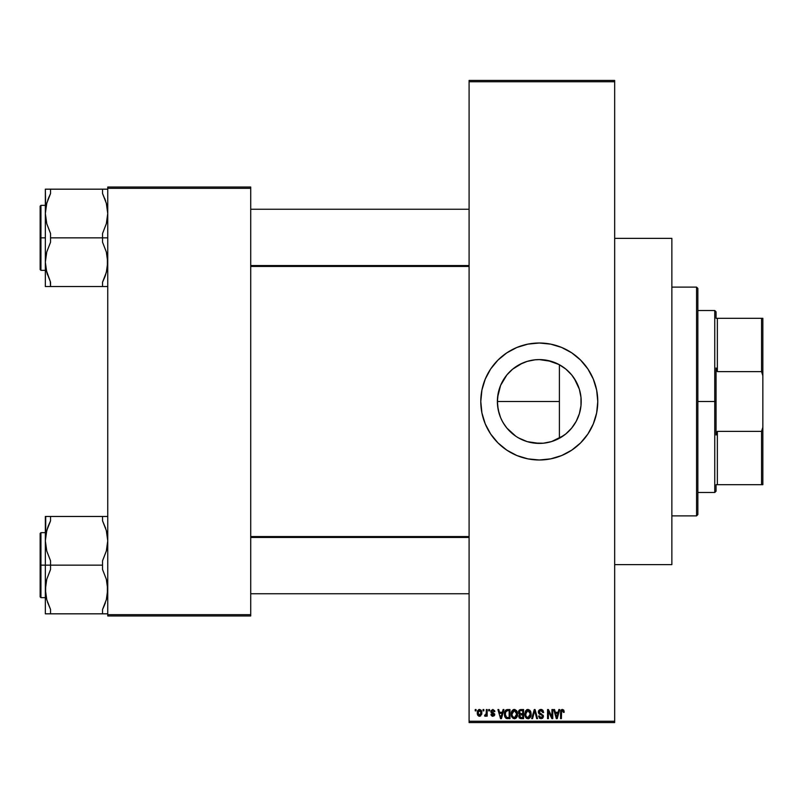 <?xml version="1.0" encoding="UTF-8"?>
<svg xmlns="http://www.w3.org/2000/svg" width="803" height="803" viewBox="0 0 803 803"><rect width="100%" height="100%" fill="white"/><g stroke="black" fill="none" stroke-linecap="round" stroke-linejoin="round"><path stroke-width="1.2" d="M527.32 441.66L539.285 443.407A41.907 41.907 0 0 1 497.378 401.5A41.907 41.907 0 0 1 539.285 359.593L547.455 360.396L559.039 364.542L565.864 369.109L571.676 374.911L576.243 381.746L579.385 389.335L580.981 397.395L580.981 405.605L579.385 413.665L576.243 421.254L571.676 428.089L565.864 433.891L559.039 438.458L551.45 441.6L543.39 443.206L533.774 443.045M523.175 440.185L522.111 439.733M523.345 440.255L526.236 441.329M535.149 443.206L527.099 441.6L518.587 437.936M503.351 423.071L506.914 428.119L512.685 433.891M507.546 428.872L505.398 426.152M497.589 405.716L499.125 413.495M499.195 413.706L500.54 417.48M502.357 421.314L500.59 417.59M497.378 401.57L497.569 405.515M500.54 385.52L499.195 389.304M499.125 389.525L500.139 386.544M505.438 376.788L503.401 379.849M522.382 363.157L512.675 369.129L506.894 374.911L512.695 369.109L519.531 364.542L527.119 361.4L535.169 359.794L531.225 360.376M529.769 360.688L527.32 361.34M527.069 361.41L523.385 362.725M539.235 359.593L535.35 359.774M487.722 429.123A58.489 58.489 0 0 0 539.285 459.989A58.489 58.489 0 0 1 480.786 401.5A58.489 58.489 0 0 1 539.285 343.011A58.489 58.489 0 0 0 487.722 373.877M487.672 373.977A58.489 58.489 0 0 0 481.92 390.047M481.9 390.138A58.489 58.489 0 0 0 481.077 395.728M481.067 395.809A58.489 58.489 0 0 0 480.786 401.47M480.786 401.53A58.489 58.489 0 0 0 481.067 407.191M481.077 407.272A58.489 58.489 0 0 0 481.9 412.862M481.92 412.953A58.489 58.489 0 0 0 487.672 429.023M469.093 81.745L469.093 721.255L614.666 721.255L614.666 81.745L469.093 81.745L469.093 80.441L614.666 80.441L614.666 81.745L614.666 80.441L469.093 80.441L469.093 722.559L614.666 722.559L614.666 81.745L469.093 81.745M483.035 710.856L483.035 709.561L483.858 709.561L483.858 710.856L483.035 710.856L483.858 710.856L483.858 709.561L483.035 709.561L483.858 709.561L483.858 710.856L483.035 710.856L483.035 709.561L483.035 710.856M484.57 715.935L484.811 714.991L484.57 715.935L485.353 716.296L484.57 715.935L485.353 716.296L484.57 715.935L485.353 716.296L486.347 715.122L485.554 716.256L484.57 715.935L484.811 714.991L486.136 714.509L486.347 709.561L487.17 709.561L487.17 716.176L486.347 716.176L486.347 715.122L486.347 716.176L487.17 716.176L487.17 709.561L486.347 709.561L487.17 709.561L487.17 716.176L486.347 716.176M488.706 710.856L488.706 709.561L489.529 709.561L489.529 710.856L488.706 710.856L489.529 710.856L489.529 709.561L488.706 709.561L489.529 709.561L489.529 710.856L488.706 710.856L488.706 709.561L488.706 710.856M494.849 711.568L494.026 711.689L493.022 710.404L491.737 710.996L491.868 712.01L494.698 714.018L494.226 715.774L492.49 716.266L490.954 714.399L493.022 715.343L493.845 714.228L491.175 712.823L490.954 710.765L492.831 709.44L494.668 710.775L494.849 711.568L494.026 711.689L494.849 711.568L492.831 709.44L490.834 711.578L493.905 714.54L492.841 715.343L490.954 714.399L492.871 716.296L494.728 714.409L491.657 711.408L492.771 710.384L493.986 711.438M503.079 709.561L502.367 712.271L503.079 709.561L503.953 709.561L501.433 718.655L500.56 718.655L497.92 709.561L498.793 709.561L499.506 712.271L502.367 712.271L499.506 712.271L498.793 709.561L497.92 709.561L500.56 718.655L501.433 718.655L503.953 709.561L503.079 709.561L503.953 709.561L501.433 718.655L500.56 718.655L497.92 709.561L498.793 709.561M514.342 709.44L516.52 710.565L517.534 713.987L516.168 718.053L513.197 718.514L511.3 715.664L511.983 710.826L514.352 709.44L511.983 710.826L511.16 714.098L514.342 718.775C516.65 718.163 517.714 716.567 517.534 713.987L516.72 710.866L514.352 709.44L516.72 710.866M528.123 709.45L529.87 710.294L530.944 712.371L530.281 717.44L528.334 718.745L526.447 718.314L525.222 716.738L524.75 714.098L525.563 710.826L527.932 709.44L525.563 710.826L524.75 714.098L527.932 718.775C530.241 718.163 531.305 716.567 531.124 713.987L530.311 710.866L527.932 709.44L530.311 710.866M562.421 709.44L563.796 710.203L564.218 712.271L563.385 712.391L562.813 710.615L561.618 710.916L561.377 718.655L560.554 718.655L560.845 710.484L562.421 709.44L560.554 712.482L560.554 718.655L561.377 718.655L561.498 711.187L562.381 710.504L563.385 712.391L564.218 712.271L563.726 710.083L562.421 709.44L563.716 710.083M584.474 364.361A58.489 58.489 0 0 0 539.285 343.011L550.687 344.136L561.668 347.458L571.776 352.868L580.639 360.135L587.916 369.009L593.317 379.116L596.649 390.087L597.773 401.5L596.649 412.913L593.317 423.884L587.916 433.991L580.639 442.865L571.776 450.132L561.668 455.542L550.687 458.864L539.285 459.989L527.872 458.864L516.901 455.542L506.783 450.132L497.92 442.865L490.643 433.991L485.243 423.884L481.91 412.913L480.786 401.5L481.91 390.087L485.243 379.116L490.643 369.009L497.92 360.135L506.783 352.868L516.901 347.458L527.872 344.136L539.285 343.011A58.489 58.489 0 0 1 597.773 401.5A58.489 58.489 0 0 1 539.285 459.989A58.489 58.489 0 0 0 584.474 438.639M558.858 709.561L558.145 712.271L558.858 709.561L559.721 709.561L557.212 718.655L556.338 718.655L553.699 709.561L554.562 709.561L555.274 712.271L558.145 712.271L555.274 712.271L554.562 709.561L553.699 709.561L556.338 718.655L557.212 718.655L559.721 709.561L558.858 709.561L559.721 709.561L557.212 718.655L556.338 718.655L553.699 709.561L554.562 709.561M551.922 709.561L551.922 716.838L551.922 709.561L552.755 709.561L552.755 718.655L551.872 718.655L548.379 711.358L548.379 718.655L547.556 718.655L547.556 709.561L548.439 709.561L551.922 716.838L548.439 709.561L547.556 709.561L547.556 718.655L548.379 718.655L548.379 711.358L551.872 718.655L552.755 718.655L552.755 709.561L551.922 709.561L552.755 709.561L552.755 718.655L551.872 718.655M542.888 710.264L543.651 712.512L542.828 712.632L541.242 710.535L539.636 710.906L539.164 712.06L539.546 713.064L543.28 715.383L542.437 718.384L539.596 718.334L538.572 716.055L539.395 715.935L540.529 717.651L542.487 716.838L542.266 715.252L539.305 714.078L538.401 712.733L539.034 710.173L541.202 709.45L542.958 710.344L543.651 712.512L540.911 709.44L538.331 712.08L539.596 714.238L542.326 715.322L542.587 716.246L541.041 717.711L539.395 715.935L538.572 716.055L541.061 718.775L543.42 716.286L539.164 712.06L540.841 710.504L542.828 712.632L543.651 712.512L542.828 712.632L541.975 710.846M534.376 712.06L532.55 718.655L531.676 718.655L534.276 709.561L535.089 709.561L537.538 718.655L536.685 718.655L534.728 710.625L532.55 718.655L531.676 718.655L532.55 718.655L534.728 710.625L536.685 718.655L537.538 718.655L535.089 709.561L534.276 709.561L535.089 709.561L537.538 718.655L536.685 718.655L535.059 712.06M520.996 709.561L518.487 712.231L519.722 709.782L523.566 709.561L523.566 718.655L519.33 718.053L518.728 716.095L519.611 714.459L518.487 712.231L519.611 714.459L518.718 716.366L520.996 718.655L523.566 718.655L523.566 709.561L521.006 709.561L523.566 709.561L523.566 718.655L520.996 718.655M504.425 714.469L505.709 710.133L509.975 709.561L509.975 718.655L505.8 718.183L504.425 714.469L506.352 718.484L509.975 718.655L509.975 709.561L507.556 709.561L509.975 709.561L509.975 718.655M477.243 712.934L477.675 710.645L479.401 709.44L481.067 710.153L481.85 712.582L480.646 715.965L479.261 716.276L477.865 715.373L477.243 712.934L479.552 716.296L481.85 712.863L479.552 709.44L477.253 713.215M475.235 710.856L475.235 709.561L476.059 709.561L476.059 710.856L475.235 710.856L476.059 710.856L476.059 709.561L475.235 709.561L476.059 709.561L476.059 710.856L475.235 710.856L475.235 709.561L475.235 710.856M553.749 362.173L554.933 362.625M559.249 364.652L559.932 365.034M548.82 360.698L550.416 361.099M544.022 359.864L545.548 360.065M534.788 359.834L539.285 359.593A41.907 41.907 0 0 1 581.191 401.5A41.907 41.907 0 0 1 539.285 443.407L544.032 443.136M525.804 361.822L527.109 361.4M515.114 367.272L515.968 366.67M518.447 365.144L519.441 364.592M500.6 385.39L501.504 383.372M498.824 412.431L497.579 405.625L497.579 397.365L500.59 385.41M498.191 409.721L497.378 401.5L498.191 393.259M500.078 416.315L499.185 413.696M501.634 419.909L500.6 417.61M506.884 428.089L515.737 436.17M531.094 442.604L529.92 442.343M550.386 441.911L548.78 442.312M545.568 442.935L551.33 441.64M554.933 440.375L553.769 440.827M559.932 437.966L559.249 438.348M107.743 187.029L250.717 187.029L250.717 188.334L107.743 188.334L107.743 614.666L250.717 614.666L250.717 187.029L107.743 187.029L107.743 188.334L107.743 187.029M107.743 615.971L250.717 615.971L250.717 188.334L107.743 188.334L107.743 615.971L107.743 614.666L250.717 614.666L250.717 615.971L107.743 615.971M469.093 722.559L469.093 721.255L614.666 721.255L614.666 722.559L469.093 722.559M551.611 441.55L563.555 435.658M568.584 431.462L567.771 432.225M564.75 434.784L564.138 435.236M575.661 422.308L574.878 423.603M572.639 426.855L574.015 424.948M577.899 417.771L577.548 418.574M579.917 411.728L579.565 413.053M580.88 406.539L580.669 408.044M580.679 395.026L580.89 396.511M579.575 389.977L579.937 391.322M577.588 384.517L577.909 385.259M574.918 379.448L575.681 380.732M571.967 375.272L572.659 376.165M567.831 370.825L568.614 371.568M565.713 368.989L564.77 368.236M563.576 367.352L564.128 367.754M584.524 438.579A58.489 58.489 0 0 0 597.482 407.292M597.502 407.171A58.489 58.489 0 0 0 597.773 401.56M597.773 401.44A58.489 58.489 0 0 0 597.502 395.829M597.482 395.708A58.489 58.489 0 0 0 584.524 364.421M596.649 412.913L596.77 412.29M497.92 360.135L496.796 361.3M480.786 401.5L480.806 403.046M494.066 438.609L494.678 439.341M504.435 424.777L502.327 421.254M500.56 417.54L498.181 409.671M500.56 385.46L506.884 374.911M551.32 361.36L539.285 359.593M564.148 367.774L559.4 364.743L551.611 361.45M570.351 373.375L565.974 369.189M579.324 389.134L574.275 378.444M574.004 378.042L572.148 375.503M580.358 393.189L579.435 389.505M580.81 395.919L580.408 393.47M579.676 412.642L580.358 409.811M580.408 409.52L580.8 407.161M574.296 424.526L575.289 422.93M566.015 433.771L570.321 429.655M564.118 435.256L565.744 433.991M564.218 712.271L563.375 712.1M562.532 710.514L561.498 711.187L561.377 712.412M562.381 710.504L561.548 711.046M561.377 718.655L560.554 718.655L560.554 712.482M560.695 710.966L560.604 711.468M561.096 710.053L561.688 709.581M557.091 715.985L557.864 713.335L557.091 715.985M556.369 716.306L555.556 713.335L557.864 713.335L555.556 713.335L556.489 716.768M548.379 718.655L547.556 718.655L547.556 709.561L548.439 709.561M541.463 709.481L542.045 709.651M541.041 710.514L540.519 710.525M539.164 712.06L539.325 712.773M540.519 713.556L541.443 713.857M543.41 716.527L542.798 718.063M538.592 716.316L539.465 716.427M539.516 716.607L539.957 717.35M540.409 717.611L541.634 717.631M542.567 716.547L542.196 715.202M541.373 714.821L542.587 716.246L542.326 715.322L542.587 716.246L542.326 715.322L539.445 714.168M539.275 714.058L538.401 712.743M538.371 711.558L538.572 710.886M538.733 710.585L539.837 709.631M539.887 709.611L540.389 709.481M534.276 709.561L531.676 718.655L534.276 709.561M530.663 711.518L530.934 712.331M531.114 713.576L531.114 714.389M531.114 714.399L531.004 715.553M530.843 716.236L530.472 717.119M529.026 718.544L528.334 718.745M526.788 718.504L526.196 718.123M524.821 715.282L525.363 717.039M526.567 709.812L527.21 709.531M527.762 717.701L529.087 717.34M526.447 717.029L527.591 717.681M525.845 712.211L525.925 716.186L525.574 714.128L527.942 710.504L530.301 713.967L529.328 717.149L530.301 713.967L527.922 717.711L526.246 716.778M527.792 710.514L529.267 711.026L527.942 710.504L526.577 711.056L525.594 714.65L525.925 716.186L528.083 717.701M527.41 717.641L527.922 717.711M530.281 713.385L529.087 710.886M530.04 712.221L529.468 711.237M520.525 718.625L519.069 717.681M519.32 714.289L518.728 713.526M518.517 711.699L518.628 711.187M518.818 710.705L519.18 710.183M520.735 709.561L520.203 709.631M519.31 712.221L519.481 711.348L519.31 712.221L521.107 713.807L519.31 712.221L520.123 710.735L519.31 712.221L519.792 713.476L522.733 713.807L521.107 713.807M519.912 717.27L521.298 717.591L519.551 716.025L520.304 717.501M519.551 716.025L519.712 715.453M521.187 714.871L522.733 714.871L522.733 717.591L521.298 717.591L522.733 717.591L522.733 714.871L520.314 714.961L519.571 716.547M520.133 715.041L519.551 716.216M520.334 710.675L522.733 710.625L522.733 713.807L522.733 710.625L520.123 710.735M517.102 711.599L517.343 712.331M517.534 714.389L517.523 713.576M517.252 716.236L516.891 717.119M515.857 718.304L514.743 718.745M511.24 715.282L511.782 717.039M511.26 712.813L511.591 711.588M511.36 712.281L511.581 711.599M512.976 709.812L513.629 709.531M514.171 709.45L515.064 709.531M511.551 716.527L511.832 717.139L511.551 716.527M514.171 717.701L515.506 717.34M512.856 717.029L514 717.681M512.404 716.336L514.342 717.711L512.334 716.186L511.983 714.128L512.334 716.186L511.983 714.128L514.352 710.504L512.444 711.779L511.983 714.128L512.264 712.211M516.62 715.272L516.61 712.813L515.496 710.886M514.201 710.514L515.446 710.846L514.352 710.504L516.71 713.967L514.492 717.701M515.737 717.149L516.449 715.965M515.948 716.918L516.69 713.385M507.657 718.655L506.994 718.625M505.027 717.199L504.445 714.8M507.345 709.561L507.556 709.561C505.248 710.033 504.204 711.568 504.425 714.158L504.425 714.158M505.719 710.133L506.773 709.631M504.495 715.413L504.786 716.627M506.101 711.097L505.579 711.95L507.657 710.625L509.152 710.625L509.152 717.591L506.502 717.41L505.248 714.168L505.468 712.321M507.315 710.635L506.251 710.966M505.468 715.985L506.502 717.41L509.152 717.591L509.152 710.625L507.496 710.625M505.84 716.798L507.687 717.591L506.643 717.47M505.88 711.348L505.258 714.63M501.313 715.985L502.086 713.335L501.313 715.985M500.931 717.711L500.47 715.834L501.012 717.27M500.47 715.834L500.721 716.768M499.787 713.335L502.086 713.335L499.787 713.335M494.026 711.689L492.771 710.384L491.657 711.408L493.062 712.502M491.657 711.408L492.691 712.381L491.868 712.01M494.728 714.409L494.618 715.142M492.129 716.176L491.105 715.142M490.954 714.399L491.868 714.69M492.58 715.322L491.777 714.289L493.022 715.343M492.841 715.343L493.905 714.54L492.691 713.616L493.905 714.54M485.403 715.112L484.811 714.991L486.186 714.339L485.403 715.112L486.347 712.984L485.403 715.112L486.186 714.339M486.347 709.561L486.347 712.984M481.399 710.635L481.76 711.699M481.83 713.445L481.69 714.339M479.401 716.286L478.688 716.095M477.715 715.142L477.343 714.068M477.333 711.769L477.775 710.484M478.628 709.661L479.24 709.461M478.799 710.665L478.086 712.472L478.488 714.71M480.565 714.78L481.027 712.873L479.572 715.343L480.565 714.78L480.897 711.669L479.331 710.404L481.017 712.462M478.337 714.449L479.572 715.343L478.076 712.873L479.732 710.404M480.967 712.02L480.816 711.438M556.579 717.149L556.981 716.417M526.366 711.277L526.035 711.779M512.786 711.277L512.444 711.779M505.579 711.95L505.268 713.606M505.348 715.443L505.539 716.196M478.086 712.472L478.086 713.275M480.555 710.936L479.923 710.454M696.562 287.113L697.857 288.418L697.857 514.582L696.562 515.887L671.86 515.887L696.562 515.887L696.562 287.113L671.86 287.113L696.562 287.113L696.562 515.887L697.857 514.582L697.857 288.418L696.562 287.113M614.666 238.371L671.86 238.371L614.666 238.371M671.86 564.629L614.666 564.629L671.86 564.629L671.86 238.371L671.86 564.629M559.4 364.743L559.4 438.257L559.4 401.5L497.378 401.5L559.4 401.5L559.4 364.743M46.735 599.6L45.6 593.748L45.711 584.343L46.745 579.304L50.549 569.488L50.549 560.805L46.765 551.049L45.349 540.81L45.349 565.151L50.549 565.151L50.549 560.805L46.765 551.049L45.349 540.81L46.745 530.632L50.549 520.816L50.549 516.47L102.543 516.47L102.543 520.816L106.327 530.572L107.743 540.81L106.337 550.988L102.543 560.805L102.543 565.151L50.549 565.151L102.543 565.151L102.543 569.488L106.327 579.244L107.743 589.482L106.337 599.67L102.543 609.477L102.543 613.823L50.549 613.823L50.549 609.477L46.765 599.731L45.349 589.482L46.745 579.304L50.549 569.488L50.549 565.151L45.349 565.151L45.349 613.823L107.371 613.823M40.933 565.151L40.933 532.65L40.933 565.151L45.349 565.151L40.933 565.151L40.933 597.643L40.15 596.86L40.15 533.433L40.933 597.643L40.933 565.151L40.15 565.151L40.15 533.433L40.933 532.65L40.933 565.151M105.334 602.902L102.543 609.477L104.691 604.639L102.543 609.477L102.543 613.823M107.01 596.83L106.327 599.711M46.755 599.7L46.273 597.733M107.492 536.555L106.327 530.592L107.743 540.81L107.381 545.95L106.337 550.988L102.543 560.805L102.543 569.488L106.327 579.244L107.371 584.303L107.381 594.621M48.411 525.634L50.549 520.816L48.401 525.644L50.549 520.816L50.549 516.47L45.349 516.47L45.349 613.823L50.509 613.823M46.082 533.463L47.758 527.39M107.381 516.47L50.549 516.47M40.15 565.151L40.15 596.86L40.15 565.151M50.549 613.823L50.549 609.477L47.447 601.989M45.711 516.47L45.721 535.621M46.142 533.162L47.959 526.808M46.755 516.47L48.401 516.47M104.862 516.47L102.543 516.47L102.543 520.816L105.645 528.304M102.804 521.358L102.543 520.816M106.95 533.162L106.337 530.632L106.95 533.162M469.093 537.458L250.717 537.458L469.093 537.458M250.717 265.542L469.093 265.542L250.717 265.542M716.055 318.309L716.055 311.815L716.055 318.309L717.36 318.309L716.055 318.309M717.36 371.628L717.36 318.309L717.36 371.628L761.555 371.628L762.85 375.734L762.85 427.266L761.555 431.372L717.36 431.372L716.055 435.015L716.055 367.985L717.36 371.628L761.555 371.628L761.555 318.309L717.36 318.309L761.555 318.309L761.555 371.628L762.85 375.734L762.85 484.691L762.85 427.266L761.555 431.372L717.36 431.372L716.055 435.015L716.055 401.5L714.76 401.5L716.055 401.5L716.055 367.985L717.36 371.628M697.857 310.51L714.76 310.51L714.76 401.5L714.76 310.51L716.055 311.815M697.857 401.5L714.76 401.5L697.857 401.5M716.055 484.691L716.055 491.185L716.055 484.691L717.36 484.691L717.36 431.372L717.36 484.691L762.85 484.691L761.555 484.691L761.555 431.372L761.555 484.691L716.055 484.691M697.857 492.49L714.76 492.49L714.76 401.5L714.76 492.49L716.055 491.185M762.85 318.309L761.555 318.309L762.85 318.309L762.85 375.734L762.85 318.309M105.645 201.011L102.543 193.523L102.543 189.177L50.549 189.177L107.743 189.177L102.543 189.177L102.543 193.523L106.327 203.269L107.743 213.518L106.337 223.696L102.543 233.512L102.543 237.849L107.743 237.849L102.543 237.849L102.543 242.195L106.327 251.951L107.743 262.19L106.337 272.368L102.543 282.184L104.691 277.356L102.543 282.184L102.543 286.53L50.549 286.53L50.549 282.184L46.765 272.428L45.349 262.19L46.745 252.012L50.549 242.195L50.549 233.512L46.765 223.756L45.349 213.518L46.745 203.33L50.549 193.523L48.401 198.361M40.933 237.849L40.933 270.35L40.933 237.849L40.15 237.849L40.15 269.567L40.15 206.14L40.933 205.357L40.933 270.35L40.15 269.567L40.15 237.849L45.349 237.849L40.933 237.849L40.933 205.357L40.933 237.849M107.01 269.537L105.334 275.61M45.6 266.445L46.765 272.408L45.349 262.19L45.349 286.53L107.371 286.53M107.381 208.378L106.357 203.4M105.143 199.566L104.691 198.371L105.143 199.566M47.758 200.098L50.549 193.523L50.549 189.177L45.349 189.177L45.349 262.19L46.745 252.012L50.549 242.195L50.549 237.849L102.543 237.849L50.549 237.849L50.549 233.512L46.765 223.756L45.349 213.518L45.349 286.53L46.765 286.53L45.711 286.53M46.082 206.17L46.755 203.3M106.327 203.289L107.743 213.518L107.381 218.657L106.337 223.696L102.543 233.512L102.543 242.195L106.327 251.951L107.371 257L107.381 267.329M40.15 237.849L40.15 206.14L40.15 237.849M48.411 198.341L50.549 193.523L50.549 189.177L45.349 189.177L45.711 208.378M46.755 189.177L50.549 189.177M50.288 281.642L50.549 286.53L48.23 286.53M47.447 274.696L46.142 269.838L50.549 282.184M102.543 286.53L102.543 282.184L104.681 277.366M106.95 269.838L105.143 276.142M106.819 532.56L107.371 535.621M107.381 613.823L106.337 613.823M45.6 593.748L45.701 594.581M48.05 526.577L48.391 525.664M45.6 536.555L45.711 535.671M106.95 597.141L106.357 599.6M107.492 593.748L107.381 594.581M106.819 205.267L107.371 208.328M46.273 270.44L45.721 267.379M46.142 205.859L46.735 203.4M45.6 209.252L45.701 208.419M106.327 286.53L104.681 286.53M105.042 276.423L104.691 277.336M45.349 532.65L40.933 532.65M45.349 597.643L40.933 597.643M250.717 593.748L469.093 593.748M250.717 536.555L469.093 536.555M469.093 209.252L250.717 209.252M469.093 266.445L250.717 266.445M45.349 270.35L40.933 270.35M45.349 205.357L40.933 205.357"/></g></svg>
